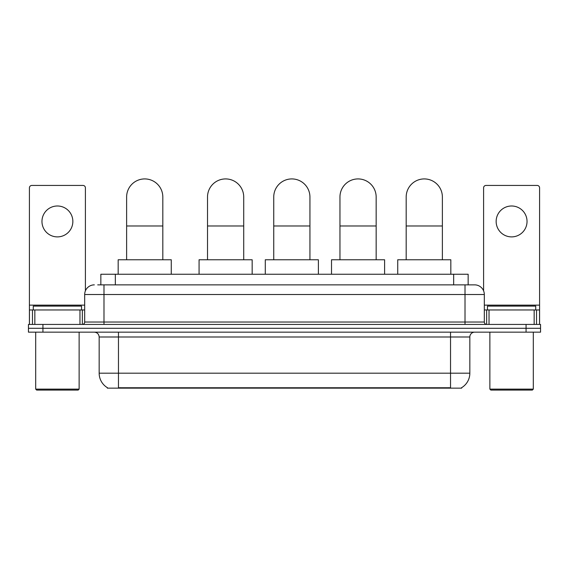 <?xml version="1.0" encoding="UTF-8"?>
<svg xmlns="http://www.w3.org/2000/svg" width="569" height="569" viewBox="0 0 569 569"><rect width="100%" height="100%" fill="white"/><g stroke="black" fill="none" stroke-linecap="round" stroke-linejoin="round"><path stroke-width="0.85" d="M97.712 284.863L103.985 284.863L97.712 284.863L100.855 284.863L100.855 274.244L468.145 274.244L468.145 284.863M461.637 387.674L461.637 388.15L107.363 388.15L107.363 387.674M107.505 387.759A16.892 16.892 0 0 1 99.162 373.186L118.466 373.186L118.466 387.759L450.534 387.759L450.534 373.186L469.838 373.186L469.838 336.99A4.829 4.829 0 0 1 474.667 332.161M99.162 373.186L99.162 336.99C98.871 334.06 97.263 332.445 94.333 332.161M461.495 387.759A16.892 16.892 0 0 0 469.838 373.186M42.931 324.437L540.55 324.437L540.55 328.299L28.45 328.299L28.45 332.161L42.931 332.161L42.931 328.299L28.45 328.299L28.45 324.437L42.931 324.437L42.931 328.299L540.55 328.299L540.55 332.161L42.931 332.161M94.333 284.863A9.652 9.652 0 0 0 84.681 294.514L84.681 322.026A2.411 2.411 0 0 1 82.263 324.437M474.667 284.863L465.015 284.863L474.667 284.863A9.652 9.652 0 0 1 484.319 294.514L484.319 322.026C484.461 323.491 485.265 324.294 486.737 324.437M484.319 294.514L103.985 294.514L103.985 284.863L465.015 284.863L465.015 322.026L484.319 322.026M57.412 205.992A15.448 15.448 0 0 0 41.964 221.441A15.448 15.448 0 0 0 57.412 236.889A15.448 15.448 0 0 0 72.853 221.441A15.448 15.448 0 0 0 57.412 205.992M79.973 324.437L79.973 309.963L34.844 309.963L34.844 324.437M85.407 290.844L85.407 187.848A2.411 2.411 0 0 0 82.989 185.437L31.828 185.437A2.411 2.411 0 0 0 29.417 187.848L29.417 309.963L34.844 309.963M79.973 309.963L84.681 309.963M29.417 324.437L29.417 309.963M78.166 390.078L36.658 390.078L35.691 389.118L79.127 389.118L78.166 390.078M35.691 332.161L35.691 389.118M79.127 332.161L79.127 389.118M81.545 309.963L81.545 306.101L33.279 306.101L33.279 309.963M126.624 259.763L126.624 197.016A18.101 18.101 0 0 1 144.725 178.922A18.101 18.101 0 0 1 162.819 197.016A18.101 18.101 0 0 0 144.725 178.922M162.819 259.763L162.819 197.016M171.269 274.244L171.269 259.763L118.174 259.763L118.174 274.244M207.514 259.763L207.514 197.016A18.101 18.101 0 0 1 225.616 178.922A18.101 18.101 0 0 1 243.717 197.016A18.101 18.101 0 0 0 225.616 178.922M243.717 259.763L243.717 197.016M252.159 274.244L252.159 259.763L199.072 259.763L199.072 274.244M273.739 259.763L273.739 197.016A18.101 18.101 0 0 1 291.833 178.922A18.101 18.101 0 0 1 309.934 197.016A18.101 18.101 0 0 0 291.833 178.922M309.934 259.763L309.934 197.016M318.384 274.244L318.384 259.763L265.289 259.763L265.289 274.244M339.956 259.763L339.956 197.016A18.101 18.101 0 0 1 358.057 178.922A18.101 18.101 0 0 1 376.159 197.016A18.101 18.101 0 0 0 358.057 178.922M376.159 259.763L376.159 197.016M384.601 274.244L384.601 259.763L331.514 259.763L331.514 274.244M406.181 259.763L406.181 197.016A18.101 18.101 0 0 1 424.275 178.922A18.101 18.101 0 0 1 442.376 197.016A18.101 18.101 0 0 0 424.275 178.922M442.376 259.763L442.376 197.016M450.826 274.244L450.826 259.763L397.731 259.763L397.731 274.244M511.588 205.992A15.448 15.448 0 0 0 496.147 221.441A15.448 15.448 0 0 0 511.588 236.889A15.448 15.448 0 0 0 527.036 221.441A15.448 15.448 0 0 0 511.588 205.992M534.156 324.437L534.156 309.963L489.027 309.963L489.027 324.437M539.583 324.437L539.583 309.963L539.583 324.437M534.156 309.963L539.583 309.963L539.583 187.848A2.411 2.411 0 0 0 537.172 185.437L486.011 185.437A2.411 2.411 0 0 0 483.593 187.848L483.593 290.844M484.319 309.963L489.027 309.963M532.342 390.078L490.834 390.078L489.873 389.118L533.309 389.118L532.342 390.078M489.873 332.161L489.873 389.118M533.309 332.161L533.309 389.118M535.721 309.963L535.721 306.101L487.455 306.101L487.455 309.963M448.607 388.15L448.607 387.674M120.393 388.15L120.393 387.674M115.336 284.863L115.336 274.244M453.664 284.863L453.664 274.244M450.534 332.161L450.534 336.99L99.162 336.99M469.838 336.99L450.534 336.99L450.534 373.186L118.466 373.186L118.466 332.161M526.069 332.161L526.069 324.437M103.985 324.437L103.985 294.514L84.681 294.514M84.681 322.026L465.015 322.026L465.015 324.437M84.681 305.133L29.417 305.133M82.349 309.963L82.349 324.437M29.453 309.963L29.453 324.437M32.469 324.437L32.469 309.963M126.624 225.978L162.819 225.978M207.514 225.978L243.717 225.978M273.739 225.978L309.934 225.978M339.956 225.978L376.159 225.978M406.181 225.978L442.376 225.978M539.583 305.133L484.319 305.133M539.547 324.437L539.547 309.963M536.531 309.963L536.531 324.437M486.651 324.437L486.651 309.963"/></g></svg>
